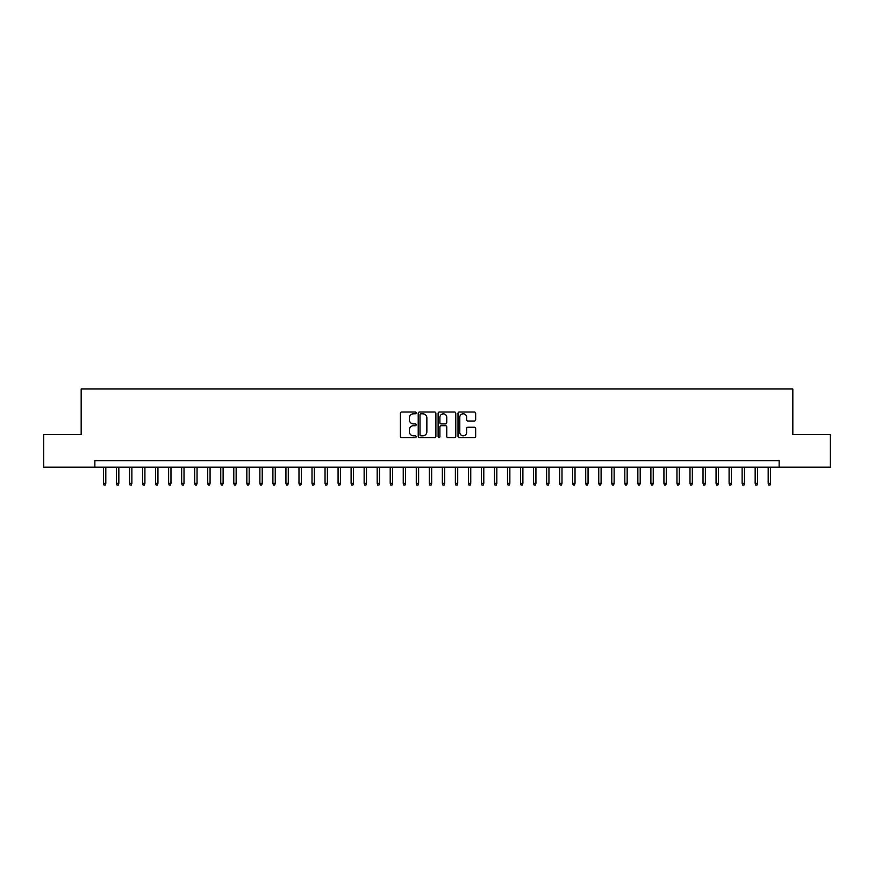 <?xml version="1.0" encoding="UTF-8"?>
<svg xmlns="http://www.w3.org/2000/svg" width="874" height="874" viewBox="0 0 874 874"><rect width="100%" height="100%" fill="white"/><g stroke="black" fill="none" stroke-linecap="round" stroke-linejoin="round"><path stroke-width="1.31" d="M416.144 412.91A0.896 0.896 0 0 0 415.248 412.015L401.658 412.015A1.278 1.278 0 0 0 400.379 413.304L400.379 436.323A1.278 1.278 0 0 0 401.658 437.612L415.248 437.612A0.896 0.896 0 0 0 416.144 436.716A0.896 0.896 0 0 0 415.248 435.82L413.489 435.82A4.097 4.097 0 0 1 409.393 431.723L409.393 429.8A4.097 4.097 0 0 1 413.489 425.704L415.248 425.704A0.896 0.896 0 0 0 416.144 424.819A0.896 0.896 0 0 0 415.248 423.923L413.489 423.923A4.097 4.097 0 0 1 409.393 419.826L409.393 417.903A4.097 4.097 0 0 1 413.489 413.806L415.248 413.806A0.896 0.896 0 0 0 416.144 412.91M474.385 421.039A1.278 1.278 0 0 0 475.664 419.76L475.664 413.304A1.278 1.278 0 0 0 474.385 412.015L459.298 412.015A1.278 1.278 0 0 0 458.009 413.304L458.009 436.323A1.278 1.278 0 0 0 459.298 437.612L474.385 437.612A1.278 1.278 0 0 0 475.664 436.323L475.664 428.522A1.278 1.278 0 0 0 474.385 427.244L467.929 427.244A1.278 1.278 0 0 0 466.65 428.522L466.65 432.39A3.42 3.42 0 0 1 463.231 435.82A3.42 3.42 0 0 1 459.8 432.39L459.8 417.237A3.42 3.42 0 0 1 463.231 413.806A3.42 3.42 0 0 1 466.65 417.237L466.65 419.76A1.278 1.278 0 0 0 467.929 421.039L474.385 421.039M94.862 467.175L43.7 467.175L43.7 434.586L81.173 434.586L81.173 388.974L792.827 388.974L792.827 434.586L830.3 434.586L830.3 467.175L779.138 467.175L779.138 460.653L94.862 460.653L94.862 467.175L779.138 467.175M435.886 413.304A1.278 1.278 0 0 0 434.597 412.015L419.509 412.015A1.278 1.278 0 0 0 418.22 413.304L418.22 436.323A1.278 1.278 0 0 0 419.509 437.612L434.597 437.612A1.278 1.278 0 0 0 435.886 436.323L435.886 413.304M439.404 412.015L454.491 412.015A1.278 1.278 0 0 1 455.78 413.304L455.78 436.323A1.278 1.278 0 0 1 454.491 437.612L448.034 437.612A1.278 1.278 0 0 1 446.756 436.323L446.756 426.993A1.278 1.278 0 0 0 445.478 425.704L441.195 425.704A1.278 1.278 0 0 0 439.906 426.993L439.906 436.716A0.896 0.896 0 0 1 439.01 437.612A0.896 0.896 0 0 1 438.114 436.716L438.114 413.304A1.278 1.278 0 0 1 439.404 412.015M420.907 413.806A0.896 0.896 0 0 0 420.012 414.702L420.012 434.924A0.896 0.896 0 0 0 420.907 435.82L422.765 435.82A4.097 4.097 0 0 0 426.862 431.723L426.862 417.903A4.097 4.097 0 0 0 422.765 413.806L420.907 413.806M446.756 417.302A3.42 3.42 0 0 0 443.337 413.872A3.42 3.42 0 0 0 439.906 417.302L439.906 422.634A1.278 1.278 0 0 0 441.195 423.923L445.478 423.923A1.278 1.278 0 0 0 446.756 422.634L446.756 417.302M105.809 483.333L105.284 485.026L103.984 485.026L103.46 483.333L105.809 483.333L105.809 467.175M103.46 483.333L103.46 467.175M118.842 483.333L118.318 485.026L117.018 485.026L116.493 483.333L118.842 483.333L118.842 467.175M116.493 483.333L116.493 467.175M131.876 483.333L131.351 485.026L130.051 485.026L129.527 483.333L131.876 483.333L131.876 467.175M129.527 483.333L129.527 467.175M144.909 483.333L144.385 485.026L143.085 485.026L142.56 483.333L144.909 483.333L144.909 467.175M142.56 483.333L142.56 467.175M157.943 483.333L157.418 485.026L156.118 485.026L155.594 483.333L157.943 483.333L157.943 467.175M155.594 483.333L155.594 467.175M170.976 483.333L170.452 485.026L169.152 485.026L168.627 483.333L170.976 483.333L170.976 467.175M168.627 483.333L168.627 467.175M184.01 483.333L183.485 485.026L182.185 485.026L181.661 483.333L184.01 483.333L184.01 467.175M181.661 483.333L181.661 467.175M197.043 483.333L196.519 485.026L195.219 485.026L194.694 483.333L197.043 483.333L197.043 467.175M194.694 483.333L194.694 467.175M210.077 483.333L209.552 485.026L208.252 485.026L207.728 483.333L210.077 483.333L210.077 467.175M207.728 483.333L207.728 467.175M223.11 483.333L222.586 485.026L221.286 485.026L220.761 483.333L223.11 483.333L223.11 467.175M220.761 483.333L220.761 467.175M236.144 483.333L235.63 485.026L234.319 485.026L233.795 483.333L236.144 483.333L236.144 467.175M233.795 483.333L233.795 467.175M249.177 483.333L248.664 485.026L247.353 485.026L246.839 483.333L249.177 483.333L249.177 467.175M246.839 483.333L246.839 467.175M262.211 483.333L261.697 485.026L260.386 485.026L259.873 483.333L262.211 483.333L262.211 467.175M259.873 483.333L259.873 467.175M275.244 483.333L274.731 485.026L273.42 485.026L272.906 483.333L275.244 483.333L275.244 467.175M272.906 483.333L272.906 467.175M288.278 483.333L287.764 485.026L286.454 485.026L285.94 483.333L288.278 483.333L288.278 467.175M285.94 483.333L285.94 467.175M301.312 483.333L300.798 485.026L299.487 485.026L298.974 483.333L301.312 483.333L301.312 467.175M298.974 483.333L298.974 467.175M314.345 483.333L313.832 485.026L312.521 485.026L312.007 483.333L314.345 483.333L314.345 467.175M312.007 483.333L312.007 467.175M327.389 483.333L326.865 485.026L325.565 485.026L325.041 483.333L327.389 483.333L327.389 467.175M325.041 483.333L325.041 467.175M340.423 483.333L339.899 485.026L338.599 485.026L338.074 483.333L340.423 483.333L340.423 467.175M338.074 483.333L338.074 467.175M353.457 483.333L352.932 485.026L351.632 485.026L351.108 483.333L353.457 483.333L353.457 467.175M351.108 483.333L351.108 467.175M366.49 483.333L365.966 485.026L364.666 485.026L364.141 483.333L366.49 483.333L366.49 467.175M364.141 483.333L364.141 467.175M379.524 483.333L378.999 485.026L377.699 485.026L377.175 483.333L379.524 483.333L379.524 467.175M377.175 483.333L377.175 467.175M392.557 483.333L392.033 485.026L390.733 485.026L390.208 483.333L392.557 483.333L392.557 467.175M390.208 483.333L390.208 467.175M405.591 483.333L405.066 485.026L403.766 485.026L403.242 483.333L405.591 483.333L405.591 467.175M403.242 483.333L403.242 467.175M418.624 483.333L418.1 485.026L416.8 485.026L416.275 483.333L418.624 483.333L418.624 467.175M416.275 483.333L416.275 467.175M431.658 483.333L431.133 485.026L429.833 485.026L429.309 483.333L431.658 483.333L431.658 467.175M429.309 483.333L429.309 467.175M444.691 483.333L444.167 485.026L442.867 485.026L442.342 483.333L444.691 483.333L444.691 467.175M442.342 483.333L442.342 467.175M457.725 483.333L457.2 485.026L455.9 485.026L455.376 483.333L457.725 483.333L457.725 467.175M455.376 483.333L455.376 467.175M470.758 483.333L470.234 485.026L468.934 485.026L468.409 483.333L470.758 483.333L470.758 467.175M468.409 483.333L468.409 467.175M483.792 483.333L483.267 485.026L481.967 485.026L481.443 483.333L483.792 483.333L483.792 467.175M481.443 483.333L481.443 467.175M496.825 483.333L496.301 485.026L495.001 485.026L494.476 483.333L496.825 483.333L496.825 467.175M494.476 483.333L494.476 467.175M509.859 483.333L509.334 485.026L508.034 485.026L507.51 483.333L509.859 483.333L509.859 467.175M507.51 483.333L507.51 467.175M522.892 483.333L522.368 485.026L521.068 485.026L520.543 483.333L522.892 483.333L522.892 467.175M520.543 483.333L520.543 467.175M535.926 483.333L535.401 485.026L534.101 485.026L533.577 483.333L535.926 483.333L535.926 467.175M533.577 483.333L533.577 467.175M548.959 483.333L548.435 485.026L547.135 485.026L546.611 483.333L548.959 483.333L548.959 467.175M546.611 483.333L546.611 467.175M561.993 483.333L561.479 485.026L560.168 485.026L559.655 483.333L561.993 483.333L561.993 467.175M559.655 483.333L559.655 467.175M575.026 483.333L574.513 485.026L573.202 485.026L572.689 483.333L575.026 483.333L575.026 467.175M572.689 483.333L572.689 467.175M588.06 483.333L587.546 485.026L586.236 485.026L585.722 483.333L588.06 483.333L588.06 467.175M585.722 483.333L585.722 467.175M601.094 483.333L600.58 485.026L599.269 485.026L598.756 483.333L601.094 483.333L601.094 467.175M598.756 483.333L598.756 467.175M614.127 483.333L613.614 485.026L612.303 485.026L611.789 483.333L614.127 483.333L614.127 467.175M611.789 483.333L611.789 467.175M627.161 483.333L626.647 485.026L625.336 485.026L624.823 483.333L627.161 483.333L627.161 467.175M624.823 483.333L624.823 467.175M640.205 483.333L639.681 485.026L638.37 485.026L637.856 483.333L640.205 483.333L640.205 467.175M637.856 483.333L637.856 467.175M653.239 483.333L652.714 485.026L651.414 485.026L650.89 483.333L653.239 483.333L653.239 467.175M650.89 483.333L650.89 467.175M666.272 483.333L665.748 485.026L664.448 485.026L663.923 483.333L666.272 483.333L666.272 467.175M663.923 483.333L663.923 467.175M679.306 483.333L678.781 485.026L677.481 485.026L676.957 483.333L679.306 483.333L679.306 467.175M676.957 483.333L676.957 467.175M692.339 483.333L691.815 485.026L690.515 485.026L689.99 483.333L692.339 483.333L692.339 467.175M689.99 483.333L689.99 467.175M705.373 483.333L704.848 485.026L703.548 485.026L703.024 483.333L705.373 483.333L705.373 467.175M703.024 483.333L703.024 467.175M718.406 483.333L717.882 485.026L716.582 485.026L716.057 483.333L718.406 483.333L718.406 467.175M716.057 483.333L716.057 467.175M731.44 483.333L730.915 485.026L729.615 485.026L729.091 483.333L731.44 483.333L731.44 467.175M729.091 483.333L729.091 467.175M744.473 483.333L743.949 485.026L742.649 485.026L742.124 483.333L744.473 483.333L744.473 467.175M742.124 483.333L742.124 467.175M757.507 483.333L756.982 485.026L755.682 485.026L755.158 483.333L757.507 483.333L757.507 467.175M755.158 483.333L755.158 467.175M770.54 483.333L770.016 485.026L768.716 485.026L768.191 483.333L770.54 483.333L770.54 467.175M768.191 483.333L768.191 467.175"/></g></svg>
